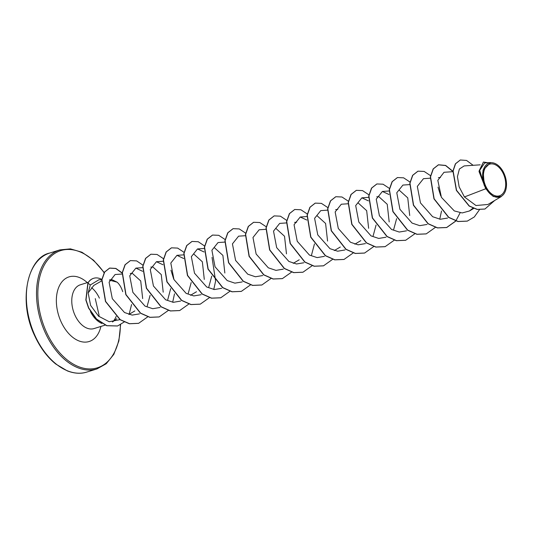 <?xml version="1.0" encoding="UTF-8"?>
<svg xmlns="http://www.w3.org/2000/svg" width="533" height="533" viewBox="0 0 533 533"><rect width="100%" height="100%" fill="white"/><g stroke="black" fill="none" stroke-linecap="round" stroke-linejoin="round"><path stroke-width="0.8" d="M503.392 173.831A16.576 10.467 -107.3 0 1 501.353 194.898A16.576 10.467 -107.3 0 1 485.736 186.157A16.576 10.467 -107.3 0 1 487.768 165.083A16.576 10.467 -107.3 0 1 503.392 173.831M504.025 173.385A17.776 11.22 -107.3 0 1 506.35 187.143A17.776 11.22 -107.3 0 1 497.482 197.29A17.776 11.22 -107.3 0 1 485.097 186.603A17.776 11.22 -107.3 0 1 485.456 165.743A17.776 11.22 -107.3 0 1 500.214 167.422A17.776 11.22 -107.3 0 1 504.025 173.385M480.193 164.83L464.17 165.923L459.386 169.014L457.434 176.663L459.14 186.83L464.423 196.95L475.969 205.518L487.962 204.472L501.28 196.584L493.252 196.51L485.75 188.749L479.007 171.479L483.411 162.039L479.154 170.826L484.823 186.543M90.457 311.578A22.939 14.478 72.7 0 0 101.923 323.464M113.955 320.366A22.939 14.478 72.7 0 0 116.154 316.389M109.518 280.165L117.107 282.17C119.472 284.269 121.344 287.434 122.73 291.671M101.776 279.832L99.005 279.725L90.29 284.995L88.165 292.917L93.841 285.388L101.643 280.931M464.423 196.95L485.75 188.749M399.377 190.301L407.752 197.883L409.71 215.532M376.764 196.817L378.836 196.677L387.231 204.279L389.183 221.935M358.296 203.086L366.671 210.675L368.636 228.291M317.208 215.865L325.596 223.46L327.562 241.063M276.127 228.637L284.522 236.239L286.474 253.855M214.493 247.785L222.894 255.4L224.839 273.023M193.952 254.174L202.353 261.796L204.292 279.392M150.799 267.093L152.864 266.953L161.266 274.588L163.205 292.184M132.331 273.349L140.725 280.951L142.671 298.58M109.598 279.878L112.003 279.712L117.107 282.17M88.165 292.917L90.603 305.402L98.578 316.189L109.192 321.719L120.178 319.613M122.057 274.042L115.101 274.515L109.098 282.197L112.31 298.693L124.502 312.525L132.171 315.096L139.459 313.877M147.188 306.135L150.113 295.295M142.637 271.317L135.882 268.112L129.726 275.801L132.87 292.344L145.036 306.135L152.718 308.707L160 307.494M167.722 299.759L170.68 288.613M163.005 264.754L156.422 261.723L150.266 269.438L153.431 286.001L165.643 299.786L173.305 302.324L180.614 301.072M188.262 293.37L191.2 282.517M183.725 258.545L176.963 255.334L170.807 263.062L173.958 279.565L186.15 293.377L193.799 295.928L201.088 294.716M208.816 286.961L211.741 276.127M204.086 251.976L197.51 248.944L191.354 256.673L194.498 273.182L206.691 286.987L214.346 289.539L221.628 288.326M224.766 242.095L218.05 242.555L211.901 250.25L215.039 266.793L227.205 280.578L234.886 283.15L242.169 281.937M238.591 236.172L232.441 243.867L235.579 260.404L247.752 274.195L255.407 276.76L262.709 275.554M265.854 229.323L259.131 229.783L252.982 237.505L256.126 254.008L268.319 267.819L275.961 270.371L283.256 269.165M286.394 222.934L279.678 223.394L273.522 231.122L276.667 247.625L288.866 261.436L296.515 263.988L303.803 262.776M311.525 255.021L314.47 243.894M306.801 220.036L300.219 217.004L294.063 224.713L297.234 241.282L309.433 255.06L317.128 257.606L324.41 256.353M327.482 210.155L320.759 210.615L314.61 218.323L317.775 234.893L329.974 248.671L337.649 251.216L344.951 249.964M348.022 203.766L341.307 204.226L335.15 211.954L338.295 228.457L350.487 242.262L358.129 244.82L365.425 243.608M373.147 235.872L376.078 225.019M368.43 200.868L361.847 197.843L355.691 205.565L358.836 222.074L371.035 235.879L378.683 238.431L385.972 237.218M393.694 229.476L396.625 218.63M388.97 194.485L382.388 191.454L376.238 199.149L379.383 215.685L391.548 229.476L399.224 232.042L406.506 230.829M409.65 184.605L402.928 185.064L396.779 192.753L399.923 209.296L412.082 223.087L419.751 225.652L427.046 224.446M430.358 178.202L423.475 178.675L417.319 186.397L420.464 202.9L432.649 216.711L440.298 219.263L447.587 218.057M452.863 171.679L444.016 172.286L437.813 180.354L441.424 197.363L454.316 210.928L462.164 212.94L469.433 210.981L472.938 208.13M490.733 162.545L484.657 162.958L479.68 170.36L484.317 185.497L483.018 170.087L490.733 162.558M460.232 160.02L455.395 163.824L452.943 171.033L456.381 190.388L469.16 206.071L477.122 209.436L484.857 209.049M473.137 165.31L466.562 160.44L460.319 159.987L455.568 163.771L453.11 170.98L456.554 190.334L469.333 206.018L477.295 209.382L484.943 209.023L494.724 200.461M487.922 162.738L483.411 162.039M467.234 221.128L457.967 221.535L448.586 217.377L433.962 198.849L430.351 176.889L433.149 168.941L438.353 164.837L445.561 165.523L452.883 171.493M460.132 212.794L455.875 220.882M455.808 220.968L446.581 227.551L437.406 227.911L428.026 223.753L413.415 205.225L409.81 183.279L412.609 175.33L417.892 171.2M426.147 233.907L416.879 234.307L407.492 230.149L392.874 211.614L389.263 189.655L392.075 181.706L397.365 177.582M405.593 240.296L396.332 240.696L386.951 236.539L372.334 218.01L368.723 196.057L371.521 188.109L376.804 183.978M385.039 246.686L375.778 247.079L366.398 242.921L351.787 224.386L348.182 202.433L350.987 194.485L356.277 190.361M364.519 253.068L355.258 253.475L345.87 249.324L331.253 230.789L327.642 208.829L330.447 200.881L335.73 196.75M343.958 259.464L334.697 259.857L325.317 255.7L310.706 237.172L307.095 215.225L309.893 207.277L315.176 203.146M323.424 265.847L314.157 266.247L304.776 262.089L290.159 243.548L286.554 221.595L289.366 213.646L294.656 209.529M302.897 272.236L293.63 272.643L284.242 268.485L269.625 249.957L266.014 227.997L268.812 220.049L274.102 215.918M282.323 278.632L273.063 279.019L263.682 274.861L249.078 256.333L245.466 234.387L248.271 226.438L253.555 222.308M261.803 285.015L252.542 285.415L243.155 281.257L228.537 262.722L224.926 240.763L227.738 232.814L233.028 228.69M241.256 291.404L231.995 291.804L222.614 287.647L207.997 269.118L204.386 247.165L207.184 239.217L212.467 235.086M220.702 297.794L211.441 298.187L202.06 294.023L187.449 275.494L183.845 253.541L186.65 245.593L191.933 241.469M200.181 304.176L190.921 304.583L181.533 300.425L166.909 281.89L163.298 259.931L166.109 251.982L171.393 247.858M179.621 310.572L170.36 310.966L160.979 306.808L146.368 288.28L142.757 266.333L145.556 258.385L150.839 254.254M159.081 316.955L149.82 317.355L140.432 313.197L125.821 294.656L122.217 272.696L125.022 264.754L130.312 260.63M138.553 323.344L129.379 323.764L120.078 319.713L105.474 301.485L101.783 279.785L104.535 272.063L109.532 268.119L115.781 268.512L122.157 273.136M131.571 304.543L129.099 314.51M117.513 325.989L106.72 325.723L96.393 319.12L88.565 308.067L85.846 299.992L87.872 283.016L90.29 284.995M479.473 209.722L474.303 216.971L467.314 221.102L458.14 221.481L448.753 217.324L434.135 198.796L430.524 176.836L433.322 168.888L438.526 164.784L445.648 165.43L452.91 171.266M455.915 221.002L446.747 227.498L437.573 227.858L428.192 223.7L413.588 205.172L409.977 183.225L412.782 175.277L417.979 171.173L424.141 171.426L430.551 175.67M438.006 187.143L440.738 195.944M441.537 210.988L439.738 219.203M435.374 227.391L426.227 233.88L417.053 234.254L407.665 230.096L393.048 211.561L389.436 189.601L392.248 181.653L397.451 177.556L403.608 177.822L410.01 182.059M414.834 233.78L405.68 240.27L396.505 240.643L387.118 236.485L372.507 217.957L368.896 196.004L371.694 188.056L376.891 183.952L383.054 184.205L389.47 188.449M394.287 240.17L385.126 246.659L375.952 247.026L366.564 242.868L351.96 224.333L348.355 202.38L351.16 194.432L356.364 190.334L362.52 190.594L368.929 194.838M373.746 246.559L364.605 253.042L355.431 253.422L346.044 249.271L331.419 230.736L327.808 208.776L330.613 200.828L335.817 196.724L341.973 196.99L348.382 201.227M353.206 252.942L344.038 259.438L334.864 259.804L325.483 255.647L310.879 237.118L307.268 215.172L310.066 207.224L315.263 203.12L321.426 203.373L327.842 207.61M332.725 259.251L323.511 265.82L314.33 266.194L304.943 262.036L290.332 243.494L286.727 221.541L289.532 213.593L294.736 209.496L300.892 209.762L307.301 214.006M312.118 265.72L302.977 272.21L293.803 272.59L284.415 268.432L269.798 249.904L266.18 227.944L268.985 219.996L274.182 215.892L280.418 216.178L286.894 220.522M291.578 272.11L282.41 278.606L273.236 278.966L263.855 274.808L249.251 256.28L245.64 234.333L248.445 226.385L253.641 222.281L259.798 222.534L266.214 226.778M271.104 278.413L261.89 284.988L252.709 285.362L243.321 281.204L228.704 262.669L225.099 240.709L227.904 232.761L233.114 228.664L239.264 228.93L245.673 233.168M250.497 284.889L241.342 291.378L232.168 291.751L222.787 287.593L208.17 269.065L204.552 247.112L207.357 239.164L212.554 235.06L218.717 235.313L225.133 239.557M230.016 291.191L220.789 297.767L211.608 298.134L202.227 293.976L187.623 275.441L184.012 253.488L186.816 245.54L192.02 241.442L198.249 241.729L204.725 246.079M212.041 257.412L215.592 281.038M215.572 281.257L213.766 289.479M209.409 297.667L200.268 304.15L191.087 304.53L181.7 300.372L167.082 281.837L163.471 259.877L166.276 251.929L171.479 247.832L177.636 248.092L184.045 252.336M188.935 303.97L179.701 310.546L170.527 310.912L161.146 306.755L146.542 288.226L142.931 266.28L145.729 258.332L150.926 254.221L157.088 254.474L163.504 258.718M170.953 270.198L173.691 278.999M174.511 293.816L172.685 302.251M168.321 310.439L159.167 316.928L149.993 317.302L140.605 313.144L125.995 294.602L122.39 272.643L125.195 264.701L130.398 260.604L136.628 260.897L143.097 265.247M147.781 316.829L138.64 323.318L129.552 323.711L120.245 319.66L105.641 301.431L101.956 279.732L104.708 272.01L109.705 268.066L115.874 268.432L122.184 272.929M124.262 321.945L117.6 325.963L106.886 325.67L96.566 319.067L88.738 308.014L86.02 299.939L88.038 282.963A21.8 13.758 72.7 0 1 93.641 278.299A21.8 13.758 72.7 0 1 101.99 279.512M93.555 278.326A21.8 13.758 72.7 0 0 93.475 278.353A21.8 13.758 72.7 0 0 87.872 283.016M35.058 335.743A62.328 39.349 72.7 0 0 86.759 372.087C80.823 373.979 74.334 373.58 67.305 370.881L55.798 364.052C47.317 357.23 40.288 347.809 34.705 335.783C17.449 300.232 28.229 257.192 49.742 253.048A62.328 39.349 72.7 0 0 35.058 335.743M120.358 324.817A61.395 38.756 -107.3 0 1 92.376 368.823A61.395 38.756 -107.3 0 1 46.404 332.026A61.395 38.756 -107.3 0 1 49.855 257.466A61.395 38.756 -107.3 0 1 104.102 272.756M120.598 324.684L118.866 340.987L113.822 354.352L106.227 363.753L96.919 368.929A62.328 39.349 -107.3 0 1 45.218 332.585A62.328 39.349 -107.3 0 1 59.896 249.89L49.742 253.048M105.134 325.123L93.988 328.588A22.939 14.478 -107.3 0 1 74.966 315.21A22.939 14.478 -107.3 0 1 80.37 284.782L88.331 282.303M91.596 287.713A22.939 14.478 -107.3 0 1 99.391 298.154M100.91 326.436A33.846 21.367 -107.3 0 1 83.275 342.026A33.846 21.367 -107.3 0 1 61.075 321.779A33.846 21.367 -107.3 0 1 60.882 283.283A33.846 21.367 -107.3 0 1 87.292 282.63M116.8 318.754L112.463 321.999M96.919 368.929L86.759 372.087M473.717 208.45L469.433 210.988M440.458 177.516L438.392 177.656M389.11 190.994L382.388 191.447M368.563 197.377L361.847 197.836M360.828 240.636L354.858 244.174M337.749 209.456L335.683 209.596M340.287 247.026L334.311 250.563M306.935 216.545L300.219 217.004M296.661 222.234L294.596 222.374M299.206 259.804L293.23 263.342M245.313 235.713L238.591 236.166M204.226 248.485L197.51 248.944M183.852 254.861L176.963 255.334M196.49 291.744L190.514 295.282M163.145 261.263L156.422 261.723M142.597 267.653L135.882 268.112M132.331 273.336L130.259 273.482M134.862 310.912L128.893 314.45M98.991 316.549L99.011 314.963L95.274 298.627M104.235 272.53L93.595 260.251L81.935 252.236L70.429 248.871L59.896 249.89"/></g></svg>
